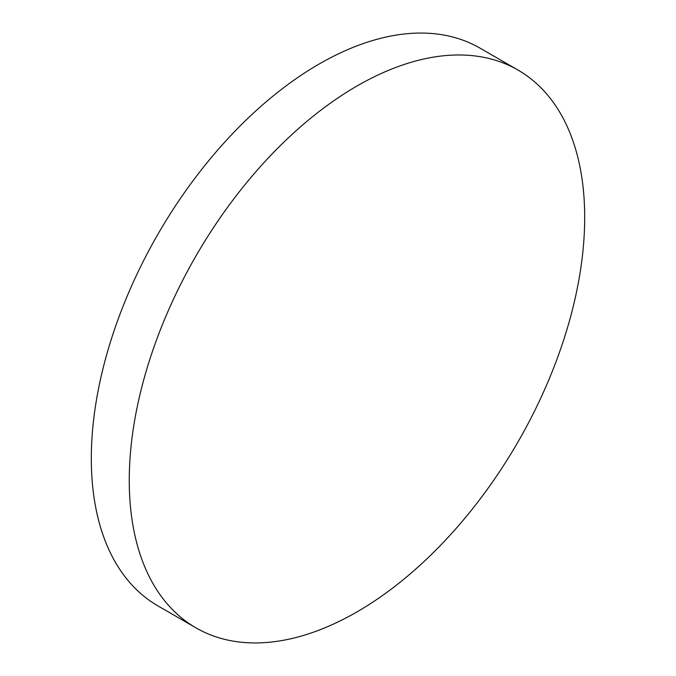 <?xml version="1.0" encoding="UTF-8"?>
<svg xmlns="http://www.w3.org/2000/svg" width="676" height="676" viewBox="0 0 676 676"><rect width="100%" height="100%" fill="white"/><g stroke="black" fill="none" stroke-linecap="round" stroke-linejoin="round"><path stroke-width="1.01" d="M517.993 70.059L480.045 48.148A322.046 185.934 120 0 0 319.021 64.093A322.046 185.934 120 0 0 108.642 347.886A322.046 185.934 120 0 0 158.007 605.941L195.956 627.852A322.046 185.934 120 0 0 356.979 611.907A322.046 185.934 120 0 0 567.358 328.113A322.046 185.934 120 0 0 517.993 70.059A322.046 185.934 120 0 0 356.979 86.013A322.046 185.934 120 0 0 146.591 369.797A322.046 185.934 120 0 0 195.956 627.852"/></g></svg>
